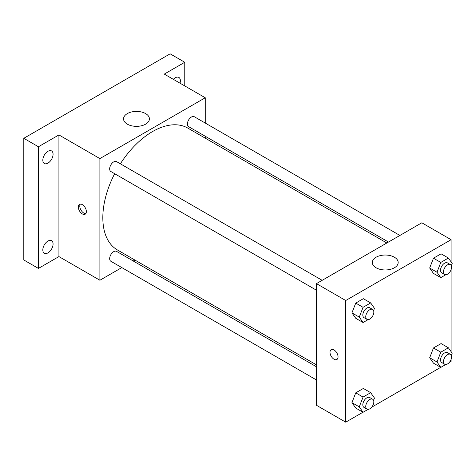 <?xml version="1.0" encoding="UTF-8"?>
<svg xmlns="http://www.w3.org/2000/svg" width="476" height="476" viewBox="0 0 476 476"><rect width="100%" height="100%" fill="white"/><g stroke="black" fill="none" stroke-linecap="round" stroke-linejoin="round"><path stroke-width="0.71" d="M121.808 267.589L99.895 280.245L58.923 256.588L38.431 268.416L23.8 259.967L23.8 138.308L170.134 53.824L184.765 62.273L184.765 85.924M134.892 260.039L133.232 260.997M47.945 252.893A7.253 4.189 -60 0 1 44.322 253.256A7.253 4.189 -60 0 1 43.209 247.443A7.253 4.189 -60 0 1 47.945 241.052A7.253 4.189 -60 0 1 51.569 240.695A7.253 4.189 -60 0 1 52.681 246.503A7.253 4.189 -60 0 1 47.945 252.893M47.945 163.137A7.253 4.189 -60 0 1 44.322 163.494A7.253 4.189 -60 0 1 43.209 157.687A7.253 4.189 -60 0 1 47.945 151.297A7.253 4.189 -60 0 1 51.569 150.934A7.253 4.189 -60 0 1 52.681 156.747A7.253 4.189 -60 0 1 47.945 163.137M58.923 256.588L58.923 134.928L38.431 146.757L23.8 138.308M38.431 268.416L38.431 146.757M99.895 280.245L99.895 158.585L58.923 134.928M99.895 158.585L205.251 97.753L164.28 74.101L184.765 62.273M127.33 124.159A12.935 7.467 180 0 1 123.54 118.875A12.935 7.467 180 0 1 136.475 111.408A12.935 7.467 180 0 1 149.41 118.875A12.935 7.467 180 0 1 141.426 125.777A12.935 7.467 180 0 1 127.33 124.159M173.335 79.325A7.253 4.189 -60 0 1 175.257 77.79A7.253 4.189 -60 0 1 178.881 77.433A7.253 4.189 -60 0 1 180.011 83.181M114.651 173.698A70.365 40.627 120 0 0 102.822 217.722A70.365 40.627 120 0 0 117.394 249.936L316.469 364.866M386.827 242.998L187.752 128.062A70.365 40.627 120 0 0 120.363 163.809M205.251 97.753L205.251 123.058M205.251 136.249L205.251 138.165M399.911 235.447L194.297 116.733A5.712 3.296 120 0 0 189.894 118.262A5.712 3.296 120 0 0 187.401 124.01A5.712 3.296 120 0 0 188.585 126.628L388.487 242.04M316.469 366.782L116.561 251.37A5.712 3.296 120 0 0 112.163 252.899A5.712 3.296 120 0 0 109.67 258.647A5.712 3.296 120 0 0 110.849 261.264L316.469 379.973M316.469 290.217L110.849 171.503A5.712 3.296 -60 0 1 110.849 164.91A5.712 3.296 -60 0 1 116.561 161.614L322.181 280.322M86.358 211.6A5.688 3.284 60 0 1 85.18 214.206A5.688 3.284 60 0 1 79.486 210.916A5.688 3.284 60 0 1 79.486 204.347A5.688 3.284 60 0 1 83.871 205.87A5.688 3.284 60 0 1 86.358 211.6M85.817 213.611A5.688 3.284 60 0 1 80.962 210.065A5.688 3.284 60 0 1 80.325 204.091M362.974 412.222L345.731 422.176L316.469 405.278L316.469 283.619L421.825 222.792L451.093 239.69L451.093 261.877M451.093 359.404L451.093 361.349L449.409 362.319M440.705 367.347L371.679 407.2M433.475 273.414L429.673 268.006L433.475 258.206L441.079 253.815L433.475 258.206L429.673 268.006L433.475 273.414L440.794 277.639L436.992 272.23L440.794 262.431L448.398 258.04L452.2 263.448L451.313 265.733M355.745 408.051L351.942 402.642L355.745 392.843L363.349 388.452L355.745 392.843L351.942 402.642L355.745 408.051L363.063 412.275L359.261 406.867L363.063 397.067L370.667 392.676L374.469 398.085L373.583 400.37M451.093 269.648L451.093 351.633M345.731 422.176L345.731 300.517L451.093 239.69M433.475 363.17L429.673 357.762L433.475 347.962L441.079 343.577L433.475 347.962L429.673 357.762L433.475 363.17L440.794 367.395L436.992 361.986L440.794 352.186L448.398 347.801L452.2 353.21L451.313 355.489M355.745 318.289L351.942 312.881L355.745 303.087L363.349 298.696L355.745 303.087L351.942 312.881L355.745 318.289L363.063 322.514L359.261 317.105L363.063 307.312L370.667 302.92L374.469 308.329L373.583 310.614M345.731 300.517L316.469 283.619M376.099 267.78A12.935 7.467 180 0 1 372.309 262.502A12.935 7.467 180 0 1 385.245 255.035A12.935 7.467 180 0 1 398.18 262.502A12.935 7.467 180 0 1 390.195 269.398A12.935 7.467 180 0 1 376.099 267.78M338.049 356.911A5.688 3.284 60 0 1 336.871 359.517A5.688 3.284 60 0 1 331.183 356.232A5.688 3.284 60 0 1 331.183 349.658A5.688 3.284 60 0 1 335.568 351.187A5.688 3.284 60 0 1 338.049 356.911M336.871 359.517A5.688 3.284 60 0 1 331.183 356.232A5.688 3.284 60 0 1 331.183 349.658M368.079 319.622L363.063 322.514M372.648 309.459L369.721 307.77A5.712 3.296 120 0 0 365.318 309.299A5.712 3.296 120 0 0 362.825 315.047A5.712 3.296 120 0 0 364.009 317.665L366.937 319.354A5.712 3.296 120 0 0 372.648 316.058A5.712 3.296 120 0 0 372.648 309.459A5.712 3.296 120 0 0 368.245 310.989A5.712 3.296 120 0 0 365.752 316.736A5.712 3.296 120 0 0 366.937 319.354M359.261 317.105L351.942 312.881M363.063 307.312L355.745 303.087M370.667 302.92L363.349 298.696M445.81 274.741L440.794 277.639M450.379 264.585L447.452 262.895A5.712 3.296 120 0 0 443.049 264.424A5.712 3.296 120 0 0 440.556 270.172A5.712 3.296 120 0 0 441.74 272.784L444.667 274.474A5.712 3.296 120 0 0 450.379 271.177A5.712 3.296 120 0 0 450.379 264.585A5.712 3.296 120 0 0 445.976 266.114A5.712 3.296 120 0 0 443.483 271.861A5.712 3.296 120 0 0 444.667 274.474M436.992 272.23L429.673 268.006M440.794 262.431L433.475 258.206M448.398 258.04L441.079 253.815M368.079 409.378L363.063 412.275M372.648 399.221L369.721 397.531A5.712 3.296 120 0 0 365.318 399.061A5.712 3.296 120 0 0 362.825 404.808A5.712 3.296 120 0 0 364.009 407.42L366.937 409.11A5.712 3.296 120 0 0 372.648 405.814A5.712 3.296 120 0 0 372.648 399.221A5.712 3.296 120 0 0 368.245 400.75A5.712 3.296 120 0 0 365.752 406.498A5.712 3.296 120 0 0 366.937 409.11M359.261 406.867L351.942 402.642M363.063 397.067L355.745 392.843M370.667 392.676L363.349 388.452M445.81 364.497L440.794 367.395M450.379 354.34L447.452 352.651A5.712 3.296 120 0 0 443.049 354.18A5.712 3.296 120 0 0 440.556 359.927A5.712 3.296 120 0 0 441.74 362.545L444.667 364.235A5.712 3.296 120 0 0 450.379 360.933A5.712 3.296 120 0 0 450.379 354.34A5.712 3.296 120 0 0 445.976 355.87A5.712 3.296 120 0 0 443.483 361.617A5.712 3.296 120 0 0 444.667 364.235M436.992 361.986L429.673 357.762M440.794 352.186L433.475 347.962M448.398 347.801L441.079 343.577"/></g></svg>
